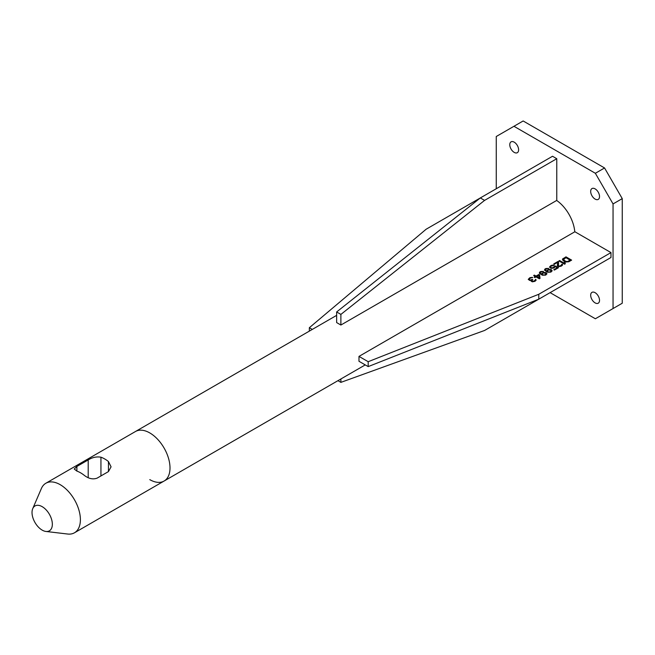 <?xml version="1.0" encoding="UTF-8"?>
<svg xmlns="http://www.w3.org/2000/svg" width="655" height="655" viewBox="0 0 655 655"><rect width="100%" height="100%" fill="white"/><g stroke="black" fill="none" stroke-linecap="round" stroke-linejoin="round"><path stroke-width="0.98" d="M550.102 292.638L595.354 318.764L622.25 303.232L622.25 198.621L604.557 167.967L523.157 120.97L496.261 136.502L496.261 188.746M556.676 200.455A28.607 16.514 60 0 1 574.779 231.804M613.047 308.546L613.047 203.926L595.354 173.28L513.954 126.284M590.679 295.225A6.255 3.611 60 0 1 591.981 292.359A6.255 3.611 60 0 1 596.795 294.038A6.255 3.611 60 0 1 599.53 300.334A6.255 3.611 60 0 1 598.236 303.2A6.255 3.611 60 0 1 593.414 301.521A6.255 3.611 60 0 1 590.679 295.225M509.778 144.714A6.255 3.611 60 0 1 511.072 141.848A6.255 3.611 60 0 1 515.894 143.527A6.255 3.611 60 0 1 518.621 149.823A6.255 3.611 60 0 1 517.327 152.689A6.255 3.611 60 0 1 512.505 151.01A6.255 3.611 60 0 1 509.778 144.714M590.679 191.424A6.255 3.611 60 0 1 591.981 188.558A6.255 3.611 60 0 1 596.795 190.237A6.255 3.611 60 0 1 599.53 196.533A6.255 3.611 60 0 1 598.236 199.398A6.255 3.611 60 0 1 593.414 197.72A6.255 3.611 60 0 1 590.679 191.424M595.354 173.28L604.557 167.967M613.047 203.926L622.25 198.621M32.75 508.608A14.361 8.294 60 0 1 42.19 506.667A14.361 8.294 -120 0 1 52.163 521.945A14.361 8.294 -120 0 1 45.94 531.459A14.361 8.294 -120 0 1 42.19 530.124A14.361 8.294 60 0 1 32.75 508.608L41.371 488.532A28.607 16.514 60 0 1 45.866 483.243L135.479 431.506A28.607 16.514 60 0 1 149.782 432.922A28.607 16.514 -120 0 1 168.466 458.123A28.607 16.514 -120 0 1 164.077 481.048A28.607 16.514 -120 0 0 168.466 458.123A28.607 16.514 -120 0 0 149.782 432.922A28.607 16.514 60 0 0 135.479 431.506L336.645 315.358M149.782 479.632A28.607 16.514 -120 0 0 164.077 481.048L365.244 364.909M556.775 288.79L484.577 330.472L340.887 382.373L340.887 378.967M340.887 382.373L337.939 380.67M309.34 331.127L309.34 327.721L312.288 329.424M556.775 158.715L484.577 200.397L480.328 197.941L336.645 311.96L336.645 322.579L340.887 325.036L556.775 200.397L556.775 158.715L552.533 156.258L426.127 229.234L309.34 327.721M336.645 311.96L340.887 314.408L340.887 325.036M484.577 200.397L340.887 314.408M358.989 356.394L574.877 231.747L610.976 252.593L538.778 294.275L368.192 361.699L358.989 356.394L358.989 361.29L368.192 366.603L368.192 361.699M568.81 261.754L571.643 260.117L565.977 256.85L562.448 259.306L563.185 260.69L565.715 262.008L568.81 261.754M558.903 260.936L564.561 264.211L565.273 263.801L565.134 262.901L564.168 262.344L564.307 263.244L559.607 260.526L558.903 260.936M558.559 261.828L557.954 261.484L553.712 263.932L554.31 264.284L557.618 262.377L557.438 265.955L558.649 266.651L561.139 266.184L562.317 265.365L562.539 264.399L561.589 264.399L561.597 265.087L559.943 266.036L558.51 265.889L558.559 261.828M554.466 266.413L552.705 267.854L550.798 267.567L550.429 266.945L550.888 266.257L554.212 265.316L552.656 265.095L550.994 265.504L549.594 266.872L550.085 267.838L551.404 268.329L553.901 267.993L555.309 266.626L557.233 267.739L553.811 269.713L554.417 270.065L558.428 267.748L555.293 265.938L552.705 268.018L551.035 267.87L550.429 266.945M548.661 268.378L545.689 268.566L544.747 269.246L544.649 270.278L547.539 272.226L550.88 272.112L552.165 270.81L551.191 269.565L548.562 269.41L546.565 271.121L545.476 270.22L545.697 269.254L548.661 268.378M543.47 271.375L540.498 271.563L539.556 272.243L539.458 273.274L542.348 275.223L545.689 275.108L546.974 273.806L546 272.562L543.372 272.406L541.374 274.118L540.285 273.217L540.506 272.251L543.47 271.375M540.023 278.375L539.605 274.863L538.877 274.445L536.052 276.074L534.365 275.108L533.653 275.509L535.34 276.484L534.161 277.171L534.881 277.589L536.06 276.901L539.319 278.784L540.023 278.375L539.605 275.026L538.877 274.609L536.052 276.238L534.365 275.272L533.792 275.591M528.241 279.333L529.69 280.446L531.123 280.315L531.131 281.142L532.335 281.838L534.955 281.306L536.126 280.209L535.749 279.308L534.701 280.749L532.924 281.355L531.844 280.733L532.777 279.636L532.294 279.357L530.403 280.037L529.199 279.619L529.658 278.514L532.376 277.36L529.879 277.695L528.241 279.333M570.21 260.109L567.492 261.541L565.699 261.32L563.406 259.585L565.994 257.677L570.21 260.272L566.902 261.771L563.898 260.444L563.406 259.585M547.768 271.678L547.514 270.712L548.571 269.958L551.207 270.392L550.986 271.35L549.684 271.964L547.768 271.841L547.4 271.055M542.577 274.674L542.324 273.708L543.38 272.955L546.016 273.389L545.795 274.347L544.493 274.961L542.577 274.838L542.209 274.052M538.778 275.337L539.057 277.818L536.773 276.492L538.778 275.337M538.778 294.275L538.778 299.179L368.192 366.603M610.976 252.593L610.976 257.497L538.778 299.179M562.678 258.897L562.448 259.462M563.144 258.488L562.678 259.061M565.977 256.85L563.144 258.651M571.496 260.199L565.977 257.014M564.307 263.244L559.607 260.69L559.042 261.017M565.249 263.809L564.201 262.524M558.543 261.984L557.954 261.648L553.852 264.014M561.712 264.743L559.943 266.2L558.756 266.192L558.265 265.48M562.547 264.956L562.178 264.219L561.638 264.53M557.618 262.377L557.331 265.643M558.289 267.829L555.293 266.102L554.466 266.577M557.233 267.739L553.958 269.794M553.999 265.439L551.707 265.39L549.619 266.97M548.472 268.485L546.401 268.46L544.542 269.901M552.14 270.875L551.191 269.729L549.512 269.442L547.261 270.188L546.565 271.285L545.353 269.868M551.33 270.736L550.159 271.989L547.768 271.841M543.282 271.481L541.21 271.457L539.352 272.898M546.95 273.872L546 272.726L544.321 272.439L542.07 273.184L541.374 274.281L540.162 272.865M546.139 273.733L544.968 274.985L542.577 274.838M535.34 276.484L534.3 277.253M539.057 277.818L536.773 276.492M532.671 277.614L529.879 277.859L528.266 279.415M532.638 279.718L530.403 280.201L529.199 279.775L529.068 279.136M535.282 279.996L533.522 281.453L532.089 281.314L531.835 280.455M536.117 280.217L535.749 279.472L535.209 279.783M531.123 280.315L531.033 280.856M45.866 483.243A28.607 16.514 60 0 1 60.17 484.659A28.607 16.514 -120 0 1 78.854 509.86A28.607 16.514 -120 0 1 74.473 532.785L164.077 481.048M76.881 471.092L74.244 469.037L76.881 466.458L76.881 471.092A28.607 16.514 60 0 1 80.622 472.844A28.607 16.514 60 0 1 84.372 475.415C88.728 478.731 92.977 479.64 97.112 478.142L108.435 471.6L111.072 466.827L108.435 461.521L108.435 471.6M76.881 466.458L88.204 459.925C92.339 457.37 96.588 456.461 100.944 457.198A28.607 16.514 60 0 1 104.694 458.95A28.607 16.514 60 0 1 108.435 461.521M45.94 531.459L67.637 534.03A28.607 16.514 -120 0 0 74.473 532.785M100.944 457.198L100.944 475.923M88.204 459.925L88.204 477.683"/></g></svg>
